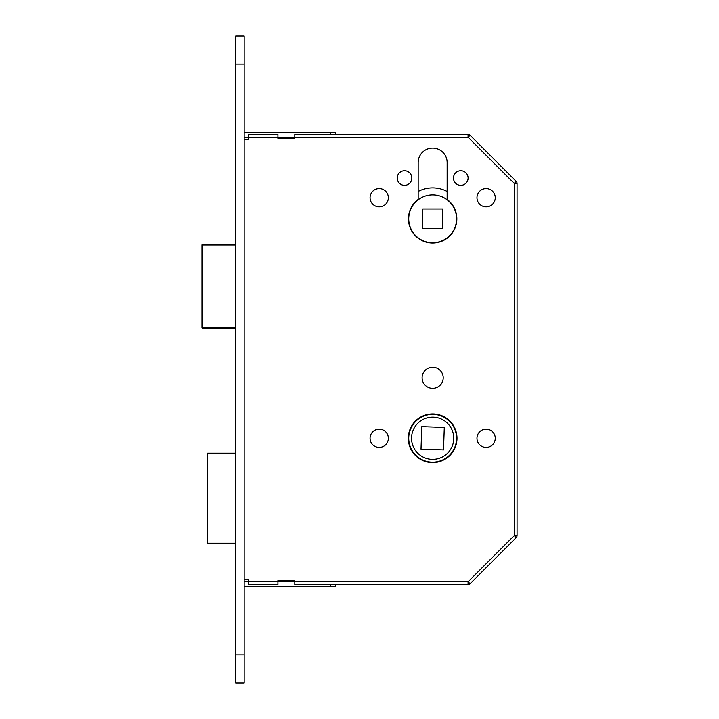 <?xml version="1.0" encoding="UTF-8"?>
<svg xmlns="http://www.w3.org/2000/svg" width="719" height="719" viewBox="0 0 719 719"><rect width="100%" height="100%" fill="white"/><g stroke="black" fill="none" stroke-linecap="round" stroke-linejoin="round"><path stroke-width="1.08" d="M456.565 218.828A23.916 23.916 0 0 0 432.649 194.912A23.916 23.916 0 0 0 408.734 218.828A23.916 23.916 0 0 0 432.649 242.743A23.916 23.916 0 0 0 456.565 218.828M408.455 218.828A24.194 24.194 0 0 0 432.649 243.022A24.194 24.194 0 0 0 447.137 199.451L447.137 162.557A14.488 14.488 0 0 0 432.649 148.069A14.488 14.488 0 0 0 418.161 162.557L418.161 199.451A24.194 24.194 0 0 0 408.455 218.828M388.341 197.725A9.14 9.14 0 0 1 379.192 206.865A9.14 9.14 0 0 1 370.051 197.725A9.14 9.14 0 0 1 379.192 188.585A9.14 9.14 0 0 1 388.341 197.725M468.096 178.033A7.316 7.316 0 0 1 460.789 185.349A7.316 7.316 0 0 1 453.473 178.033A7.316 7.316 0 0 1 460.789 170.718A7.316 7.316 0 0 1 468.096 178.033M411.834 178.033A7.316 7.316 0 0 1 404.518 185.349A7.316 7.316 0 0 1 397.203 178.033A7.316 7.316 0 0 1 404.518 170.718A7.316 7.316 0 0 1 411.834 178.033M495.247 197.725A9.14 9.14 0 0 1 486.107 206.865A9.14 9.14 0 0 1 476.967 197.725A9.14 9.14 0 0 1 486.107 188.585A9.14 9.14 0 0 1 495.247 197.725M408.311 438.275A24.338 24.338 0 0 0 432.649 462.614A24.338 24.338 0 0 0 456.987 438.275A24.338 24.338 0 0 0 432.649 413.937A24.338 24.338 0 0 0 408.311 438.275M456.565 438.275A23.916 23.916 0 0 0 432.649 414.36A23.916 23.916 0 0 0 408.734 438.275A23.916 23.916 0 0 0 432.649 462.191A23.916 23.916 0 0 0 456.565 438.275M411.547 438.275A21.103 21.103 0 0 0 432.649 459.378A21.103 21.103 0 0 0 453.752 438.275A21.103 21.103 0 0 0 432.649 417.173A21.103 21.103 0 0 0 411.547 438.275M476.967 438.275A9.14 9.14 0 0 0 486.107 447.425A9.14 9.14 0 0 0 495.247 438.275A9.14 9.14 0 0 0 486.107 429.135A9.14 9.14 0 0 0 476.967 438.275M370.051 438.275A9.14 9.14 0 0 0 379.192 447.425A9.14 9.14 0 0 0 388.341 438.275A9.14 9.14 0 0 0 379.192 429.135A9.14 9.14 0 0 0 370.051 438.275M422.098 377.79A10.551 10.551 0 0 0 432.649 388.341A10.551 10.551 0 0 0 443.201 377.79A10.551 10.551 0 0 0 432.649 367.238A10.551 10.551 0 0 0 422.098 377.79M447.137 191.479A30.944 30.944 0 0 0 418.161 191.479M422.799 208.977L442.5 208.977L442.5 228.669L422.799 228.669L422.799 208.977M444.288 427.428L443.506 449.914L421.01 449.132L421.792 426.637L444.288 427.428M235.706 453.186L207.575 453.186L207.575 543.222L235.706 543.222M248.37 134.426L277.911 134.426L248.37 134.426L248.37 139.774L244.145 139.774M244.145 132.314L335.863 132.314L335.863 134.426L330.237 134.426L468.06 134.426A2.813 2.813 0 0 1 470.046 135.244L516.233 181.431A2.813 2.813 0 0 1 517.051 183.417L517.051 535.583A2.813 2.813 0 0 1 516.233 537.569L470.046 583.756A2.813 2.813 0 0 1 468.06 584.574L294.79 584.574L294.79 580.359L277.911 580.359L277.911 584.574L248.37 584.574L248.37 579.226L244.145 579.226M244.145 581.761L468.06 581.761L470.046 583.756A2.813 2.813 0 0 1 468.06 584.574L468.06 581.761L514.238 535.583L516.233 537.569A2.813 2.813 0 0 0 517.051 535.583A2.813 2.813 0 0 1 516.233 537.569A2.813 2.813 0 0 0 517.051 535.583L514.238 535.583L514.238 183.417L516.233 181.431A2.813 2.813 0 0 1 517.051 183.417A2.813 2.813 0 0 0 516.233 181.431A2.813 2.813 0 0 1 517.051 183.417L514.238 183.417L468.06 137.239L470.046 135.244M235.706 328.556L202.785 328.556A0.845 0.845 0 0 1 201.949 327.711L201.949 244.99L201.949 327.711L235.706 327.711M235.706 244.99L201.949 244.99A0.845 0.845 0 0 1 202.785 244.145L235.706 244.145M277.911 584.574L248.37 584.574M330.237 586.686L330.237 584.574L335.863 584.574L335.863 586.686L244.145 586.686M235.706 35.95L235.706 683.05L244.145 683.05L244.145 35.95L235.706 35.95L244.145 35.95M277.911 134.426L277.911 138.641L294.79 138.641L294.79 134.426L330.237 134.426L330.237 132.314M468.06 134.426L468.06 137.239L244.145 137.239M202.785 244.145L202.785 328.556M235.706 654.919L244.145 654.919M235.706 64.081L244.145 64.081M235.706 683.05L244.145 683.05"/></g></svg>

